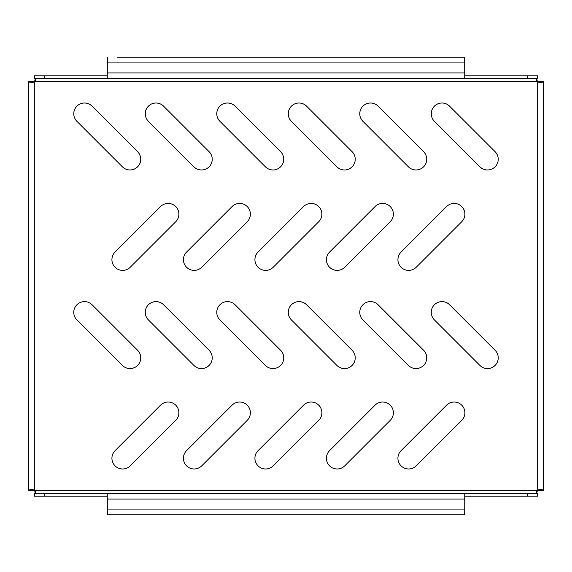 <?xml version="1.0" encoding="UTF-8"?>
<svg xmlns="http://www.w3.org/2000/svg" width="572" height="572" viewBox="0 0 572 572"><rect width="100%" height="100%" fill="white"/><g stroke="black" fill="none" stroke-linecap="round" stroke-linejoin="round"><path stroke-width="0.86" d="M194.151 270.384A10.725 10.725 0 0 0 201.737 267.246L247.24 221.743A10.725 10.725 0 0 0 247.24 206.571A10.725 10.725 0 0 0 232.068 206.571L186.565 252.073A10.725 10.725 0 0 0 194.151 270.384M122.651 270.384A10.725 10.725 0 0 0 130.237 267.246L175.74 221.743A10.725 10.725 0 0 0 175.74 206.571A10.725 10.725 0 0 0 160.568 206.571L115.065 252.073A10.725 10.725 0 0 0 122.651 270.384M201.501 169.97A10.725 10.725 0 0 0 209.087 151.659L163.585 106.156A10.725 10.725 0 0 0 148.413 106.156A10.725 10.725 0 0 0 148.413 121.328L193.915 166.831A10.725 10.725 0 0 0 201.501 169.97M130.001 169.97A10.725 10.725 0 0 0 137.587 151.659L92.085 106.156A10.725 10.725 0 0 0 76.913 106.156A10.725 10.725 0 0 0 76.913 121.328L122.415 166.831A10.725 10.725 0 0 0 130.001 169.97M273.001 169.97A10.725 10.725 0 0 0 280.587 151.659L235.085 106.156A10.725 10.725 0 0 0 219.913 106.156A10.725 10.725 0 0 0 219.913 121.328L265.415 166.831A10.725 10.725 0 0 0 273.001 169.97M344.501 169.97A10.725 10.725 0 0 0 352.087 151.659L306.585 106.156A10.725 10.725 0 0 0 291.413 106.156A10.725 10.725 0 0 0 291.413 121.328L336.915 166.831A10.725 10.725 0 0 0 344.501 169.97M416.001 169.97A10.725 10.725 0 0 0 423.587 151.659L378.085 106.156A10.725 10.725 0 0 0 362.913 106.156A10.725 10.725 0 0 0 362.913 121.328L408.415 166.831A10.725 10.725 0 0 0 416.001 169.97M487.501 169.97A10.725 10.725 0 0 0 495.087 151.659L449.585 106.156A10.725 10.725 0 0 0 434.413 106.156A10.725 10.725 0 0 0 434.413 121.328L479.915 166.831A10.725 10.725 0 0 0 487.501 169.97M130.001 368.568A10.725 10.725 0 0 0 137.587 350.257L92.085 304.754A10.725 10.725 0 0 0 76.913 304.754A10.725 10.725 0 0 0 76.913 319.927L122.415 365.429A10.725 10.725 0 0 0 130.001 368.568M201.501 368.568A10.725 10.725 0 0 0 209.087 350.257L163.585 304.754A10.725 10.725 0 0 0 148.413 304.754A10.725 10.725 0 0 0 148.413 319.927L193.915 365.429A10.725 10.725 0 0 0 201.501 368.568M273.001 368.568A10.725 10.725 0 0 0 280.587 350.257L235.085 304.754A10.725 10.725 0 0 0 219.913 304.754A10.725 10.725 0 0 0 219.913 319.927L265.415 365.429A10.725 10.725 0 0 0 273.001 368.568M344.501 368.568A10.725 10.725 0 0 0 352.087 350.257L306.585 304.754A10.725 10.725 0 0 0 291.413 304.754A10.725 10.725 0 0 0 291.413 319.927L336.915 365.429A10.725 10.725 0 0 0 344.501 368.568M416.001 368.568A10.725 10.725 0 0 0 423.587 350.257L378.085 304.754A10.725 10.725 0 0 0 362.913 304.754A10.725 10.725 0 0 0 362.913 319.927L408.415 365.429A10.725 10.725 0 0 0 416.001 368.568M487.501 368.568A10.725 10.725 0 0 0 495.087 350.257L449.585 304.754A10.725 10.725 0 0 0 434.413 304.754A10.725 10.725 0 0 0 434.413 319.927L479.915 365.429A10.725 10.725 0 0 0 487.501 368.568M265.651 270.384A10.725 10.725 0 0 0 273.237 267.246L318.74 221.743A10.725 10.725 0 0 0 318.74 206.571A10.725 10.725 0 0 0 303.568 206.571L258.065 252.073A10.725 10.725 0 0 0 265.651 270.384M337.151 270.384A10.725 10.725 0 0 0 344.737 267.246L390.24 221.743A10.725 10.725 0 0 0 390.24 206.571A10.725 10.725 0 0 0 375.068 206.571L329.565 252.073A10.725 10.725 0 0 0 337.151 270.384M408.651 270.384A10.725 10.725 0 0 0 416.237 267.246L461.74 221.743A10.725 10.725 0 0 0 461.74 206.571A10.725 10.725 0 0 0 446.568 206.571L401.065 252.073A10.725 10.725 0 0 0 408.651 270.384M122.651 468.983A10.725 10.725 0 0 0 130.237 465.844L175.74 420.341A10.725 10.725 0 0 0 175.74 405.169A10.725 10.725 0 0 0 160.568 405.169L115.065 450.672A10.725 10.725 0 0 0 122.651 468.983M194.151 468.983A10.725 10.725 0 0 0 201.737 465.844L247.24 420.341A10.725 10.725 0 0 0 247.24 405.169A10.725 10.725 0 0 0 232.068 405.169L186.565 450.672A10.725 10.725 0 0 0 194.151 468.983M265.651 468.983A10.725 10.725 0 0 0 273.237 465.844L318.74 420.341A10.725 10.725 0 0 0 318.74 405.169A10.725 10.725 0 0 0 303.568 405.169L258.065 450.672A10.725 10.725 0 0 0 265.651 468.983M337.151 468.983A10.725 10.725 0 0 0 344.737 465.844L390.24 420.341A10.725 10.725 0 0 0 390.24 405.169A10.725 10.725 0 0 0 375.068 405.169L329.565 450.672A10.725 10.725 0 0 0 337.151 468.983M408.651 468.983A10.725 10.725 0 0 0 416.237 465.844L461.74 420.341A10.725 10.725 0 0 0 461.74 405.169A10.725 10.725 0 0 0 446.568 405.169L401.065 450.672A10.725 10.725 0 0 0 408.651 468.983M107.25 496.21L34.32 496.21L34.32 493.3L35.8 492.192L34.656 490.49A4.29 4.29 0 0 0 34.32 490.154L30.809 489.06L28.7 490.49L34.32 490.49L34.32 81.846A4.29 4.29 0 0 0 34.656 81.51L35.786 79.687L34.32 78.7L34.32 75.79L107.25 75.79M464.75 75.79L537.68 75.79L537.68 78.7L536.2 79.808L537.344 81.51A4.29 4.29 0 0 0 537.68 81.846L541.191 82.94L543.4 81.51L543.4 490.49L541.169 489.06L537.68 490.154A4.29 4.29 0 0 0 537.344 490.49L536.214 492.313L537.68 493.3L537.68 496.21L464.75 496.21M32.046 489.224L31.51 490.49M28.7 490.49L28.6 81.51L31.51 81.51L32.082 82.79M28.7 81.51L30.831 82.94L34.32 81.846L31.51 81.51M543.3 490.49L540.49 490.49L539.918 489.21M539.954 82.776L540.49 81.51L537.68 81.51L537.68 490.49L540.49 490.49M543.3 81.51L540.49 81.51M35.643 492.692L34.32 490.49M34.32 81.51L35.6 79.179M536.357 79.308L537.68 81.51M537.68 490.49L536.4 492.821M107.25 509.08L464.75 509.08L464.65 514.8L107.35 514.8L107.25 493.35L44.33 493.35L44.33 496.21M527.67 496.21L527.67 493.35L464.75 493.35L464.75 509.08M34.32 493.35L44.33 493.35M107.25 493.35L464.75 493.35M527.67 493.35L537.68 493.35M34.32 78.7L34.32 75.79M117.26 57.2L464.65 57.2L464.75 78.65L527.67 78.65L527.67 75.79M44.33 75.79L44.33 78.65L107.25 78.65L107.35 57.2M44.33 78.65L34.32 78.65M537.68 78.65L527.67 78.65M464.75 78.65L107.25 78.65M537.344 490.49L34.656 490.49M34.656 81.51L537.344 81.51M107.25 499.07L464.75 499.07M107.25 72.93L464.75 72.93M464.75 62.92L107.25 62.92"/></g></svg>
